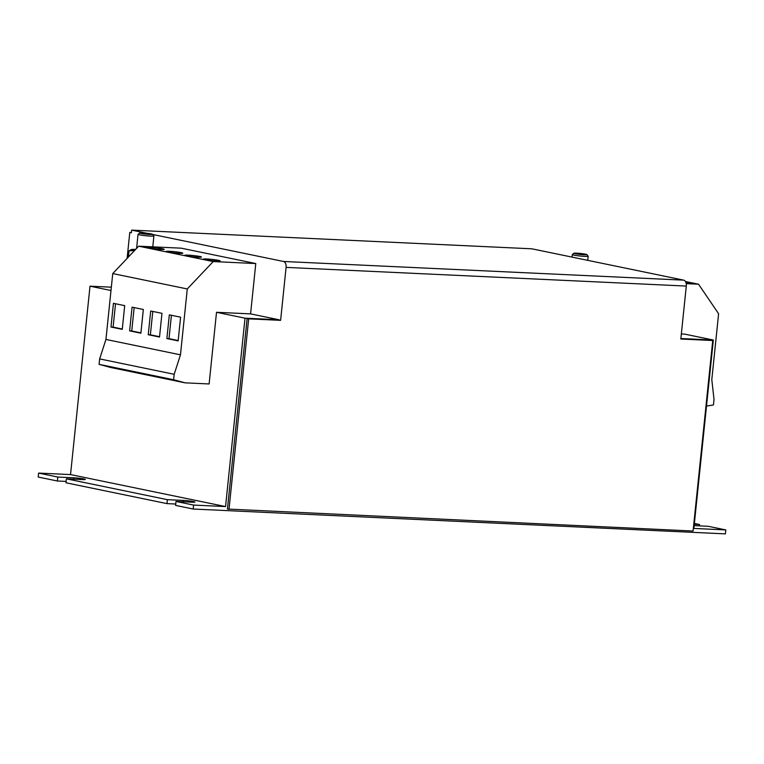 <?xml version="1.0" encoding="UTF-8"?>
<svg xmlns="http://www.w3.org/2000/svg" width="764" height="764" viewBox="0 0 764 764"><rect width="100%" height="100%" fill="white"/><g stroke="black" fill="none" stroke-linecap="round" stroke-linejoin="round"><path stroke-width="1.15" d="M149.161 248.166A8.366 0.63 -174.1 0 1 147.547 247.612A8.366 0.63 -174.1 0 1 153.306 247.612A8.366 0.63 -174.1 0 1 162.579 248.787A8.366 0.63 -174.1 0 1 164.193 249.331A8.366 0.63 -174.1 0 1 158.434 249.341A8.366 0.63 -174.1 0 1 149.161 248.166M205.058 259.703A8.366 0.63 -174.1 0 1 203.444 259.149A8.366 0.63 -174.1 0 1 209.202 259.149A8.366 0.63 -174.1 0 1 218.475 260.323A8.366 0.63 -174.1 0 1 220.089 260.868A8.366 0.63 -174.1 0 1 214.331 260.877A8.366 0.63 -174.1 0 1 205.058 259.703M186.426 255.854A8.366 0.63 -174.1 0 1 184.812 255.31A8.366 0.63 -174.1 0 1 190.57 255.3A8.366 0.63 -174.1 0 1 199.843 256.475A8.366 0.63 -174.1 0 1 201.457 257.029A8.366 0.63 -174.1 0 1 195.699 257.038A8.366 0.63 -174.1 0 1 186.426 255.854M167.793 252.005A8.366 0.63 -174.1 0 1 166.18 251.461A8.366 0.63 -174.1 0 1 171.938 251.452A8.366 0.63 -174.1 0 1 181.211 252.636A8.366 0.63 -174.1 0 1 182.825 253.18A8.366 0.63 -174.1 0 1 177.067 253.19A8.366 0.63 -174.1 0 1 167.793 252.005M685.604 281.821A8.366 0.63 -174.1 0 1 688.068 282.241A8.366 0.63 -174.1 0 1 689.691 282.795A8.366 0.63 -174.1 0 1 686.043 282.938M586.838 254.584L588.146 256.188A7.974 0.602 -174.1 0 1 588.165 256.236A7.974 0.602 -174.1 0 1 578.071 255.778A7.974 0.602 -174.1 0 1 572.312 254.593A7.974 0.602 -174.1 0 1 572.341 254.555L573.945 253.256A6.494 0.487 -174.1 0 1 582.158 253.667A6.494 0.487 -174.1 0 1 586.838 254.584A6.494 0.487 -174.1 0 1 578.625 254.25A6.494 0.487 -174.1 0 1 573.945 253.256M152.571 234.319A6.494 0.487 -174.1 0 1 152.59 234.367A6.494 0.487 -174.1 0 1 145.962 234.166A6.494 0.487 -174.1 0 1 139.669 233.01A6.494 0.487 -174.1 0 1 139.688 232.982A6.494 0.487 -174.1 0 1 146.182 233.201A6.494 0.487 -174.1 0 1 152.571 234.319L153.889 235.923A7.974 0.602 -174.1 0 1 153.908 235.971A7.974 0.602 -174.1 0 1 145.848 235.742A7.974 0.602 -174.1 0 1 138.045 234.328A7.974 0.602 -174.1 0 1 138.055 234.319A7.974 0.602 -174.1 0 1 138.074 234.281A7.974 0.602 -174.1 0 1 138.131 234.252M111.343 287.178L90.009 286.185L111 290.511M255.778 263.551L213.204 261.565L138.676 246.189L181.249 248.176L255.778 263.551L250.582 313.88L279.08 319.763L245.015 318.177L225.552 506.57L193.617 505.08L193.206 509.034L725.389 533.874L725.8 529.92L693.865 528.43L713.337 340.037L680.867 338.519M250.582 313.88L216.518 312.295L245.015 318.177M131.379 232.514L129.785 232.437L131.351 232.762L131.628 230.126L146.879 233.278M129.785 232.437L127.101 258.404M279.08 319.763L247.116 318.54L227.433 509.044L693.063 531.028L712.745 340.524L680.819 339.025L686.292 286.07A5.31 3.171 92.7 0 0 683.704 280.149L531.83 248.806L131.628 230.126M712.745 340.524L680.839 338.777M694.38 523.436L699.576 524.505L694.304 524.266M699.432 525.88L699.576 524.505M66.401 478.827L65.99 482.781L166.982 503.619L167.392 499.666L66.401 478.827L82.369 479.572A7.306 0.554 5.9 0 0 85.329 479.429A7.306 0.554 5.9 0 0 81.366 478.531A7.306 0.554 5.9 0 0 73.755 477.796L57.787 477.051L57.376 481.005L38.2 477.042L38.611 473.088L57.787 477.051M694.161 525.632L708.19 526.291L725.8 529.92M193.617 505.08L176.007 501.442L175.596 505.396L193.206 509.034M175.739 504.03L166.982 503.619M66.134 481.406L57.376 481.005M176.007 501.442L191.965 502.187A7.306 0.554 5.9 0 0 194.925 502.053A7.306 0.554 5.9 0 0 190.971 501.146A7.306 0.554 5.9 0 0 183.36 500.41L167.392 499.666M90.009 286.185L70.536 474.578L225.552 506.57M70.536 474.578L38.611 473.088M216.518 312.295L209.116 383.958L185.06 382.84L110.532 367.455L99.091 364.352L173.619 379.737L185.06 382.84M681.335 333.992L684.84 334.154L713.337 340.037M152.704 234.481L283.501 261.469A5.31 3.171 -87.3 0 1 286.089 267.39L280.617 320.345L279.051 320.03M280.617 320.345L248.682 318.855L228.999 509.368M248.682 318.855L247.116 318.54M138.676 246.189L112.747 273.569L105.938 339.445L99.645 358.908L99.091 364.352M213.204 261.565L187.275 288.954L112.747 273.569M113.435 303.318L110.981 327.03L122.25 329.351L124.704 305.638L113.435 303.318M187.275 288.954L180.466 354.821L105.938 339.445M180.466 354.821L174.182 374.293L99.645 358.908M169.331 314.854L166.877 338.567L178.146 340.887L180.6 317.175L169.331 314.854M174.182 374.293L173.619 379.737M150.699 311.005L148.245 334.718L159.514 337.048L161.968 313.326L150.699 311.005M132.067 307.157L129.613 330.869L140.882 333.199L143.336 309.487L132.067 307.157M686.206 283.645L698.554 284.218L718.609 313.756L711.8 379.622L714.025 399.496L713.461 404.939L706.509 406.104M685.423 281.515L698.554 284.218M129.049 250.821L133.69 250.582A13.284 1.003 -174.1 0 0 134.388 250.716L133.69 250.582A13.284 1.003 -174.1 0 1 131.246 249.589L129.049 250.821L128.4 257.038M131.246 249.589A13.284 1.003 -174.1 0 1 132.229 249.427A13.284 1.003 -174.1 0 1 135.61 249.427M153.908 235.971A7.974 0.602 -174.1 0 1 153.898 235.98L152.781 246.839M134.158 307.586L131.742 330.974L129.613 330.869M131.742 330.974L140.92 332.865M152.79 311.435L150.374 334.813L148.245 334.718M150.374 334.813L159.552 336.714M171.422 315.284L169.006 338.662L166.877 338.567M169.006 338.662L178.184 340.553M115.526 303.747L113.11 327.126L110.981 327.03M113.11 327.126L122.288 329.026M73.611 479.162L73.755 477.796M183.217 501.786L183.36 500.41M286.089 267.39L686.292 286.07M283.501 261.469L683.704 280.149M588.165 256.236L587.736 260.343M138.045 234.328L136.594 248.386M139.688 232.982L138.074 234.281M572.312 254.593L572.055 257.105"/></g></svg>
